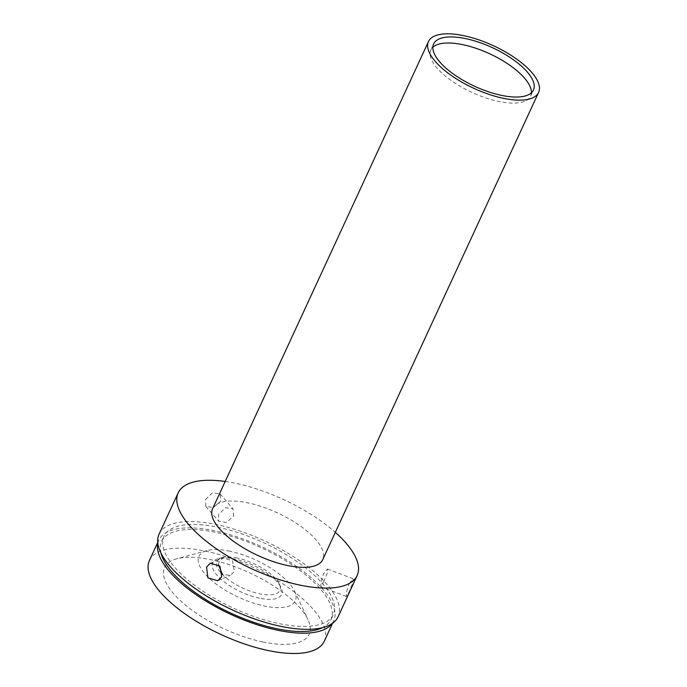 <?xml version="1.0" encoding="UTF-8"?>
<svg xmlns="http://www.w3.org/2000/svg" width="687" height="687" viewBox="0 0 687 687"><rect width="100%" height="100%" fill="white"/><g stroke="black" fill="none" stroke-linecap="round" stroke-linejoin="round"><path stroke-width="0.52" stroke-dasharray="3.44 2.58" d="M531.42 92.788A54.977 21.245 -155.2 0 1 530.639 96.111A54.977 21.245 -155.2 0 1 498.625 101.427A54.977 21.245 -155.2 0 1 448.336 78.43A54.977 21.245 -155.2 0 1 430.826 49.996A54.977 21.245 -155.2 0 1 432.853 47.248M212.601 508.732A60.662 23.444 -155.2 0 1 247.921 502.875A60.662 23.444 -155.2 0 1 303.414 528.243A60.662 23.444 -155.2 0 1 322.727 559.622M349.288 583.435L353.049 578.694L352.723 583.126L349.391 591.421L346.342 596.428L346.549 591.954L349.288 583.435M159.109 534.1A98.576 38.094 -155.2 0 1 216.517 524.576A98.576 38.094 -155.2 0 1 306.694 565.805A98.576 38.094 -155.2 0 1 338.081 616.797M225.19 481.475A98.576 38.094 -155.2 0 1 235.581 483.304A98.576 38.094 -155.2 0 1 335.325 532.365M323.714 581.717L327.158 573.456L327.51 569.042L323.603 573.731L320.975 582.293L320.803 586.775L323.714 581.717M233.649 516.203L233.073 508.904L225.499 507.693L218.569 514.477L218.732 521.296L226.263 522.463L233.649 516.203M205.585 499.458L212.584 492.751L220.149 493.953L220.673 501.192L213.348 507.521L205.808 506.353L205.585 499.458M218.406 564.662L219.222 561.76L223.052 557.921L232.524 560.832L234.422 571.472L230.36 575.405L222.425 574.375M160.938 553.001A93.269 36.042 -155.2 0 1 161.582 541.408A93.269 36.042 -155.2 0 1 238.346 538.591A93.269 36.042 -155.2 0 1 326.72 597.381A93.269 36.042 -155.2 0 1 330.919 619.648A93.269 36.042 -155.2 0 1 322.504 627.652M329.064 592.306A93.269 36.042 -155.2 0 1 333.264 614.564A93.269 36.042 -155.2 0 1 256.5 617.381A93.269 36.042 -155.2 0 1 168.126 558.591A93.269 36.042 -155.2 0 1 163.927 536.324A93.269 36.042 -155.2 0 1 240.69 533.516A93.269 36.042 -155.2 0 1 329.064 592.306M149.44 560.446A96.3 37.218 -155.2 0 1 205.516 551.137A96.3 37.218 -155.2 0 1 293.624 591.421A96.3 37.218 -155.2 0 1 324.281 641.237M157.83 543.108A96.3 37.218 -155.2 0 1 158.834 540.128A96.3 37.218 -155.2 0 1 214.911 530.828A96.3 37.218 -155.2 0 1 303.01 571.103A96.3 37.218 -155.2 0 1 333.667 620.919A96.3 37.218 -155.2 0 1 332.053 623.607M262.778 641.933A79.615 30.769 -155.2 0 1 178.921 599.262A79.615 30.769 -155.2 0 1 176.645 558.814A79.615 30.769 -155.2 0 1 210.952 559.75A79.615 30.769 -155.2 0 1 307.896 619.459A79.615 30.769 -155.2 0 1 262.778 641.933M229.853 551.223A53.079 20.516 24.8 0 0 206.985 550.605A53.079 20.516 24.8 0 0 208.496 577.569A53.079 20.516 24.8 0 0 264.409 606.011A53.079 20.516 24.8 0 0 294.483 591.035A53.079 20.516 24.8 0 0 229.853 551.223M259.471 598.188A37.914 14.65 -155.2 0 1 219.539 577.87A37.914 14.65 -155.2 0 1 218.457 558.608A37.914 14.65 -155.2 0 1 234.791 559.055A37.914 14.65 -155.2 0 1 280.957 587.488A37.914 14.65 -155.2 0 1 259.471 598.188M237.092 558.016A34.676 13.405 24.8 0 0 222.15 557.604A34.676 13.405 24.8 0 0 223.146 575.225A34.676 13.405 24.8 0 0 259.669 593.808A34.676 13.405 24.8 0 0 279.317 584.019A34.676 13.405 24.8 0 0 237.092 558.016M430.826 49.996L433.634 43.925M353.049 578.694L327.51 569.042M220.149 493.953L233.073 508.895M210.385 563.211L223.052 557.921M330.919 619.648L333.264 614.564M332.602 623.229L333.667 620.919M206.985 550.605L176.645 558.814M222.15 557.604L218.457 558.608M530.639 96.111L533.438 90.049M346.342 596.428L320.803 586.775M205.808 506.353L218.732 521.296M217.693 580.704L230.36 575.405M161.582 541.408L163.927 536.324M157.761 542.438L158.834 540.128M294.483 591.035L307.896 619.459M279.317 584.019L280.957 587.488"/><path stroke-width="1.03" d="M432.853 47.248A54.977 21.245 -155.2 0 1 462.84 44.681A54.977 21.245 -155.2 0 1 531.42 92.788M465.649 38.618A54.977 21.245 24.8 0 0 433.634 43.925A54.977 21.245 24.8 0 0 451.136 72.367A54.977 21.245 24.8 0 0 501.433 95.356A54.977 21.245 24.8 0 0 533.438 90.049A54.977 21.245 24.8 0 0 515.937 61.607A54.977 21.245 24.8 0 0 465.649 38.618M538.608 92.427L322.727 559.622A60.662 23.444 -155.2 0 1 287.406 565.487A60.662 23.444 -155.2 0 1 231.914 540.111A60.662 23.444 -155.2 0 1 212.601 508.732L428.473 41.538A60.662 23.444 -155.2 0 1 463.794 35.681A60.662 23.444 -155.2 0 1 519.295 61.049A60.662 23.444 -155.2 0 1 538.608 92.427A60.662 23.444 -155.2 0 1 503.279 98.293A60.662 23.444 -155.2 0 1 447.787 72.916A60.662 23.444 -155.2 0 1 428.473 41.538M335.325 532.365A98.576 38.094 -155.2 0 1 357.146 575.526L338.081 616.797A98.576 38.094 -155.2 0 1 280.682 626.321A98.576 38.094 -155.2 0 1 190.497 585.084A98.576 38.094 -155.2 0 1 159.109 534.1L178.182 492.837A98.576 38.094 -155.2 0 1 225.19 481.475M357.146 575.526A98.576 38.094 -155.2 0 1 299.747 585.058A98.576 38.094 -155.2 0 1 209.569 543.821A98.576 38.094 -155.2 0 1 178.182 492.837M221.721 576.779L219.909 566.122L210.385 563.211L206.521 567.067L207.963 577.887L217.693 580.704L221.721 576.779M322.504 627.652A93.269 36.042 -155.2 0 1 241.085 617.579A93.269 36.042 -155.2 0 1 165.782 563.666A93.269 36.042 -155.2 0 1 160.938 553.001M332.602 623.229L324.281 641.237A96.3 37.218 -155.2 0 1 268.205 650.537A96.3 37.218 -155.2 0 1 180.106 610.262A96.3 37.218 -155.2 0 1 149.44 560.446L157.761 542.438M332.053 623.607A96.3 37.218 -155.2 0 1 277.591 630.228A96.3 37.218 -155.2 0 1 157.83 543.108M222.425 574.375L218.406 564.662"/></g></svg>
